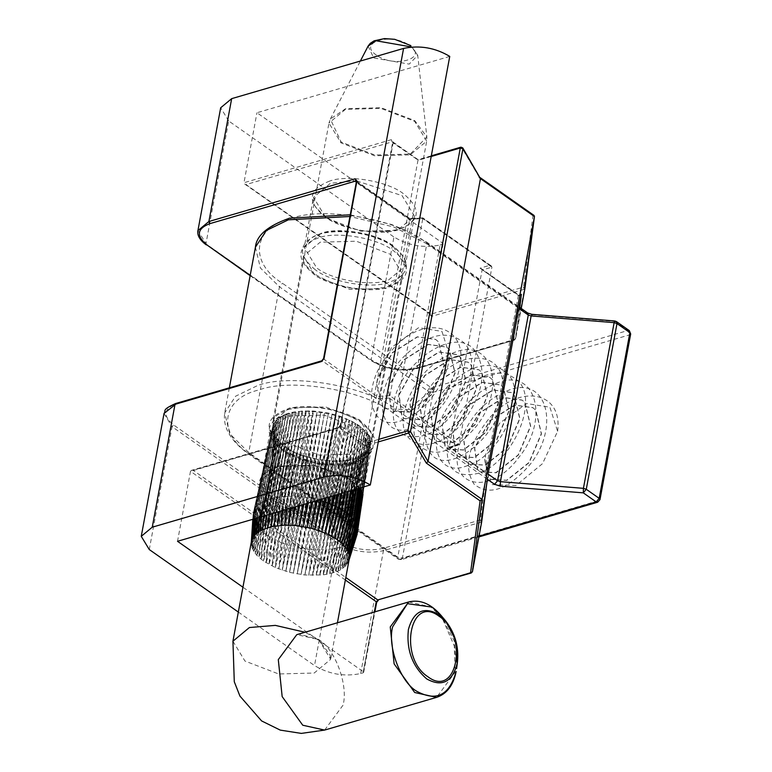 <?xml version="1.0" encoding="UTF-8"?>
<svg xmlns="http://www.w3.org/2000/svg" width="772" height="772" viewBox="0 0 772 772"><rect width="100%" height="100%" fill="white"/><g stroke="black" fill="none" stroke-linecap="round" stroke-linejoin="round"><path stroke-width="0.58" stroke-dasharray="3.86 2.9" d="M484.662 460.218L488.473 477.221L490.838 479.364L506.895 480.387L529.187 462.64L541.51 433.816L535.855 410.241L533.027 407.78L514.731 405.175L489.738 421.029L474.712 447.963L477.675 469.637L480.039 471.779L496.097 472.811L518.388 455.055L530.711 426.231L525.047 402.656L522.229 400.195L503.933 397.59L478.939 413.445L463.914 440.378L466.877 462.061L469.231 464.194L485.298 465.226L507.59 447.48L519.913 418.646L514.248 395.071L511.431 392.61L493.134 390.005L468.131 405.869L453.116 432.793L456.078 454.476L458.433 456.609L474.49 457.642L496.792 439.895L509.115 411.061L503.45 387.496L500.632 385.035L482.336 382.43L457.333 398.284L442.317 425.218L445.28 446.892L447.635 449.034L463.692 450.066L485.993 432.31L498.316 403.486L492.652 379.911L489.834 377.45L471.538 374.845L446.534 390.7L431.519 417.633L434.472 439.307L436.836 441.449L452.894 442.481L475.195 424.725L487.518 395.901L481.853 372.326L479.036 369.865L460.73 367.26L435.736 383.115L420.711 410.048L423.674 431.731L426.038 433.864L442.095 434.897L464.397 417.15L476.72 388.316L471.055 364.741L468.228 362.28L449.931 359.684L424.938 375.539L409.913 402.473L412.875 424.146L415.24 426.289L431.297 427.312L453.598 409.565L465.912 380.741L460.257 357.166L457.429 354.705L439.133 352.1L414.139 367.954L399.114 394.888L402.077 416.562L404.441 418.704L420.499 419.736L442.79 401.98L455.113 373.156L449.458 349.581L446.631 347.12L428.335 344.515L403.341 360.37L388.316 387.303L391.279 408.986L393.643 411.119L409.7 412.151L431.992 394.405L444.315 365.571L438.66 341.996L435.833 339.535L417.536 336.93L392.543 352.785L377.518 379.718L376.697 384.128L377.305 379.573L392.321 352.64L417.324 336.785L435.62 339.39L438.438 341.851L444.103 365.417L431.78 394.251L409.478 411.997L393.421 410.965L391.066 408.832L388.104 387.148L403.119 360.215L428.122 344.36L446.419 346.966L449.236 349.427L454.901 373.001L442.578 401.836L420.286 419.582L404.219 418.549L401.865 416.417L398.902 394.733L413.927 367.8L438.921 351.945L457.217 354.551L460.035 357.011L465.699 380.586L453.376 409.411L431.085 427.167L415.027 426.134L412.663 423.992L409.7 402.318L424.725 375.385L449.719 359.53L468.015 362.136L470.843 364.596L476.498 388.171L464.175 416.996L441.883 434.742L425.826 433.719L423.461 431.577L420.499 409.903L435.524 382.97L460.517 367.115L478.814 369.711L481.641 372.172L487.296 395.747L474.973 424.581L452.682 442.327L436.624 441.294L434.26 439.162L431.297 417.478L446.322 390.545L471.316 374.69L489.612 377.296L492.44 379.756L498.094 403.331L485.771 432.156L463.48 449.912L447.422 448.879L445.058 446.737L442.095 425.063L457.12 398.13L482.114 382.275L500.41 384.881L503.238 387.341L508.902 410.916L496.579 439.741L474.278 457.497L458.221 456.464L455.856 454.322L452.894 432.648L467.919 405.715L492.912 389.86L511.218 392.465L514.036 394.926L519.701 418.492L507.378 447.326L485.077 465.072L469.019 464.04L466.655 461.907L463.702 440.223L478.717 413.3L503.72 397.435L522.017 400.041L524.835 402.502L530.499 426.076L518.176 454.911L495.875 472.657L479.817 471.624L477.463 469.492L474.5 447.808L489.516 420.875L514.519 405.02L532.815 407.626L535.633 410.086L541.297 433.661L528.974 462.486L506.673 480.242L490.616 479.209L488.261 477.067L485.298 455.393L499.513 423.268L526.61 403.534L549.905 407.211L557.606 431.307L542.552 463.625L515.966 485.472L491.59 484.575L484.662 460.218L485.298 455.393M376.697 384.128L383.452 408.639L407.838 409.71L434.501 387.882L449.613 355.487L441.922 331.391L418.627 327.704L391.539 347.41L377.305 379.573M557.606 431.307C563.135 390.825 518.745 383.279 489.245 418.327C468.228 444.904 463.152 466.819 474.008 484.083C489.052 496.319 507.542 490.027 529.467 465.198C559.43 429.174 548.438 377.633 511.469 389.185C485.067 398.69 467.504 418.009 458.78 447.142C447.943 487.711 490.799 495.962 518.659 457.613C548.631 421.599 537.64 370.058 500.671 381.6C474.269 391.105 456.706 410.424 447.982 439.558C444.141 467.263 453.994 478.572 477.54 473.487C510.987 464.454 540.207 401.16 517.703 380.48C500.854 366.98 480.57 372.007 456.85 395.582C424.185 429.705 432.474 479.344 466.742 465.902C500.188 456.87 529.409 393.585 506.905 372.895C490.056 359.395 469.772 364.423 446.052 387.998C425.034 414.574 419.958 436.489 430.815 453.753C447.364 476.449 498.886 437.927 503.228 396.567C505.274 367.597 493.626 355.023 468.276 358.855C432.127 365.986 400.205 427.379 420.007 446.168C435.061 458.414 453.54 452.112 475.465 427.283C505.438 391.269 494.437 339.728 457.478 351.27C431.075 360.775 413.512 380.094 404.789 409.228C393.952 449.796 436.798 458.057 464.667 419.698C483.88 391.858 487.161 368.678 474.5 350.15C455.258 325.562 401.035 362.184 393.99 401.643C390.14 429.357 399.993 440.667 423.538 435.572C456.995 426.54 486.215 363.255 463.702 342.575C446.853 329.065 426.569 334.102 402.849 357.668C370.184 391.79 378.473 441.43 412.74 427.987C437.348 417.227 453.106 396.644 460.035 366.246C468.17 323.786 422.612 313.625 392.051 350.083C359.385 384.205 367.675 433.845 401.942 420.412C423.838 413.869 447.818 381.937 449.613 355.487M614.802 320.988L627.964 330.493L431.48 387.901L282.455 283.266C248.275 262.441 252.994 226.804 291.034 218.476C323.478 206.211 397.088 218.958 424.899 241.646L526.35 312.872L532.062 314.754L616.442 321.577M363.004 494.321L370.56 442.665L357.06 534.427L348.191 562.363L356.268 536.308L347.197 564.052L355.168 538.103L354.213 539.29L345.924 565.664L353.759 539.802L352.601 540.921L344.36 567.179L352.042 541.404L350.681 542.446L342.527 568.588L350.044 542.89L348.49 543.855L340.433 569.89L347.767 544.26L346.039 545.128L338.088 571.068L345.238 545.495L343.328 546.267L335.521 572.12L342.45 546.586L340.384 547.271L332.722 573.036L339.439 547.541L337.229 548.12L329.731 573.808L336.225 548.342L333.871 548.815L326.566 574.436L332.809 548.988L330.339 549.346L323.227 574.918L329.229 549.481L326.652 549.722L319.753 575.246L325.504 549.809L322.841 549.934L316.163 575.42L321.654 549.963L318.913 549.982L312.467 575.439L317.697 549.963L314.908 549.867L308.703 575.304L313.673 549.789L310.846 549.577L304.882 575.015L309.591 549.461L306.745 549.133L301.041 574.571L305.49 548.96L302.634 548.525L297.191 573.982L301.379 548.313L298.542 547.763L293.36 573.239L297.297 547.502L294.489 546.846L289.568 572.361L293.273 546.537L290.513 545.785L285.843 571.348L289.317 545.437L286.615 544.588L282.214 570.199L285.457 544.192L282.841 543.247L278.692 568.935L281.722 542.822L279.203 541.79L275.305 567.555L278.132 541.326L275.729 540.217L272.072 566.059L274.707 539.724L272.439 538.547L269.013 564.477L271.474 538.016L269.351 536.772L266.147 562.798L268.444 536.212L287.223 448.455L278.055 441.092L273.192 433.372L272.564 427.456L273.674 423.867L275.865 420.682L281.49 416.349L289.22 413.223L301.948 411.051L313.278 410.993L328.341 413.01L339.757 416.127L352.717 421.753L360.688 426.984L350.343 490.799M252.82 519.295L253.177 513.805L272.564 427.456L328.968 123.037L340.992 142.859L374.69 155.79L410.231 154.844L426.704 141.151L414.67 121.329L380.972 108.398L345.441 109.354L328.968 123.037L330.348 119.052L345.644 108.669L381.107 107.723L414.728 120.625L426.848 136.934L410.299 154.062L374.835 155.008L341.214 142.106L330.348 119.052L360.37 61.046M368.833 444.19L370.454 444.547L368.833 444.19C355.95 481.352 349.427 519.537 349.282 558.754L348.191 562.363L345.924 565.664L340.433 569.89L335.521 572.12L323.227 574.918L304.882 575.015L289.568 572.361L275.305 567.555L263.484 561.051L256.941 555.444L253.892 551.526L251.99 547.58L251.276 543.7L253.1 514.413L272.545 427.601L274.185 427.813L272.564 427.456L272.931 425.768L253.477 512.444L253.052 519.228M268.444 536.212L266.475 534.919L263.484 561.051L265.655 534.33L263.85 532.989L261.061 559.227L263.098 532.381L261.476 530.991L258.871 557.355L260.811 530.383L259.373 528.955L256.941 555.444L258.794 528.328L257.558 526.88L255.281 553.495L257.066 526.243L256.034 524.786L253.892 551.526L255.628 524.14L254.818 522.683L252.791 549.548L254.509 522.036L253.911 520.579L251.99 547.58L253.689 519.932L253.312 518.485L251.479 545.621L253.042 516.429L251.46 541.23M251.334 541.905L251.373 541.809C265.317 504.984 272.921 466.983 274.185 427.813M271.474 538.016L290.079 450.134L287.425 448.58L269.351 536.772M274.707 539.724L293.138 451.726L290.301 450.25L272.439 538.547M278.132 541.326L296.361 453.212L293.37 451.832L275.729 540.217M281.722 542.822L299.739 454.602L296.602 453.318L279.203 541.79M285.457 544.192L303.261 455.876L299.999 454.698L282.841 543.247M289.317 545.437L306.889 457.024L303.521 455.962L286.615 544.588M293.273 546.537L310.605 458.047L307.159 457.101L290.513 545.785M297.297 547.502L314.397 458.935L310.884 458.114L294.489 546.846M301.379 548.313L318.228 459.678L314.677 458.993L298.542 547.763M305.49 548.96L322.078 460.266L318.508 459.726L302.634 548.525M309.591 549.461L325.919 460.72L322.358 460.305L306.745 549.133M313.673 549.789L329.74 461.009L326.209 460.749L310.846 549.577M317.697 549.963L333.514 461.154L330.02 461.029L314.908 549.867M321.654 549.963L337.21 461.145L333.793 461.164L318.913 549.982M325.504 549.809L340.809 460.971L337.48 461.135L322.841 549.934M329.229 549.481L344.283 460.652L341.07 460.952L326.652 549.722M332.809 548.988L347.622 460.17L344.534 460.614L330.339 549.346M336.225 548.342L350.806 459.552L347.863 460.131L333.871 548.815M339.439 547.541L353.798 458.78L351.028 459.494L337.229 548.12M342.45 546.586L356.596 457.873L354.01 458.722L340.384 547.271M345.238 545.495L359.183 456.831L356.799 457.796L343.328 546.267M347.767 544.26L361.528 455.654L359.366 456.744L346.039 545.128M350.044 542.89L363.631 454.361L361.692 455.557L348.49 543.855M352.042 541.404L365.474 452.952L363.776 454.264L350.681 542.446M353.759 539.802L367.047 451.437L365.6 452.846L352.601 540.921M355.168 538.103L368.34 449.835L367.154 451.321L354.213 539.29M356.268 536.308L369.344 448.146L368.427 449.709L355.535 537.563M357.243 533.838L370.087 446.245L368.447 445.965C355.612 482.905 349.089 521.11 348.886 560.588L349.069 560.018M368.447 445.965L370.049 446.38L356.548 535.739M370.454 444.547L426.704 141.151L426.848 136.934L417.729 55.294L411.621 46.986M362.695 493.385L370.367 440.735L362.927 494.07M362.116 492.015L369.875 438.785L370.338 440.59L362.531 492.97M361.267 490.394L369.074 436.807L369.827 438.641L361.865 491.494M360.128 488.628L367.993 434.839L369.006 436.662L360.92 489.815M358.459 488.425L366.613 432.87L367.897 434.694L359.675 488.068M356.375 489.033L364.963 430.921L366.497 432.725L357.783 488.628M353.991 489.738L363.043 429L364.828 430.776L355.593 489.265M351.318 490.519L360.862 427.128L362.888 428.856L353.103 489.988M348.375 491.378L358.44 425.304L357.118 425.594C345.673 465.043 339.024 503.016 337.171 539.522M357.118 425.594L358.256 425.169L347.313 491.687M345.171 492.314L355.796 423.548L354.551 423.905C343.424 463.557 336.737 501.511 334.508 537.766M354.551 423.905L355.593 423.423L344.032 492.642M341.735 493.318L352.939 421.869L351.781 422.284C340.992 462.138 334.276 500.073 331.642 536.096M351.781 422.284L352.717 421.753L340.529 493.665M338.078 494.379L349.88 420.286L348.828 420.75C338.397 460.787 331.651 498.712 328.582 534.504M348.828 420.75L349.648 420.171L336.814 494.756M334.218 495.508L346.657 418.791L345.702 419.312C335.656 459.523 328.872 497.429 325.35 533.018M345.702 419.312L346.406 418.685L332.925 495.885M330.194 496.686L343.27 417.401L342.421 417.97C332.78 458.356 325.958 496.242 321.963 531.638M342.421 417.97L328.862 497.072M326.016 497.911L339.757 416.127L339.024 416.745C329.798 457.275 322.937 495.151 318.44 530.364M339.024 416.745L324.674 498.297M321.712 499.166L336.129 414.979L335.511 415.645C326.72 456.31 319.82 494.167 314.812 529.225M317.292 500.459L317.446 499.745L318.633 500.063M335.511 415.645L320.206 500.497M317.446 499.745L331.912 414.66C323.555 455.451 316.617 493.298 311.087 528.202M312.785 501.771L313.413 498.789L316.221 499.436L315.97 500.845M331.912 414.66L316.221 499.436M313.413 498.789L328.245 413.811L311.772 502.07M308.298 503.083L309.331 497.979L312.178 498.529L311.55 502.128M328.245 413.811L312.178 498.529M309.331 497.979L324.549 413.097L307.893 503.199M303.869 504.377L305.229 497.322L308.086 497.757L307.159 503.412M324.549 413.097L308.086 497.757M305.229 497.322L320.824 412.528C313.837 453.569 306.764 491.397 299.613 526.002M299.497 505.66L301.119 496.83L303.975 497.158L302.817 504.685M320.824 412.528L303.975 497.158M301.119 496.83L317.099 412.094C310.576 453.203 303.464 491.021 295.772 525.558M295.222 506.905L297.046 496.493L299.874 496.705L298.542 505.93M317.099 412.094L299.874 496.705M297.046 496.493L313.413 411.814C307.333 452.952 300.183 490.77 291.951 525.269M291.054 508.121L293.013 496.319L295.811 496.425L294.354 507.156M313.413 411.814L312.988 410.974L295.811 496.425M293.013 496.319L309.775 411.688C304.139 452.836 296.95 490.654 288.188 525.134M287.03 509.298L289.066 496.319L291.797 496.309L290.272 508.352M309.775 411.688L309.225 410.849L291.797 496.309M289.066 496.319L305.808 410.868L306.204 411.708C301.012 452.855 293.775 490.674 284.492 525.153M283.15 510.437L285.215 496.483L287.879 496.348L286.306 509.51M306.204 411.708L305.538 410.868L287.879 496.348M285.215 496.483L302.209 411.032L302.73 411.872C297.963 453 290.687 490.818 280.902 525.327M279.435 511.518L281.481 496.801L284.057 496.56L282.494 510.62M302.73 411.872L301.948 411.051L284.057 496.56M281.481 496.801L298.735 411.36L299.372 412.19C295.02 453.28 287.705 491.098 277.428 525.655M275.903 512.55L277.901 497.293L280.371 496.936L278.837 511.691M299.372 412.19L298.474 411.389L280.371 496.936M277.901 497.293L295.396 411.833L296.149 412.653C292.192 453.685 284.839 491.513 274.089 526.137M272.584 513.525L274.494 497.94L276.849 497.477L275.363 512.704M296.149 412.653L295.155 411.872L276.849 497.477M274.494 497.94L292.212 412.46L293.08 413.261C289.5 454.225 282.118 492.053 270.924 526.765M269.467 514.432L271.271 498.741L273.491 498.172L272.082 513.669M293.08 413.261L291.99 412.509L273.491 498.172M271.271 498.741L289.22 413.223L290.195 414.014C286.962 454.882 279.541 492.719 267.932 527.537M266.581 515.271L268.26 499.696L270.335 499.021L269.003 514.567M290.195 414.014L289.008 413.29L270.335 499.021M268.26 499.696L286.422 414.13L287.493 414.902C284.598 455.654 277.148 493.511 265.143 528.453M263.947 516.043L265.481 500.796L267.392 500.015L266.157 515.397M287.493 414.902L286.219 414.207L267.392 500.015M265.481 500.796L283.835 415.182L285.003 415.915C282.417 456.541 274.938 494.408 262.567 529.505M261.563 516.738L262.943 502.032L264.68 501.153L263.551 516.159M285.003 415.915L283.652 415.259L264.68 501.153M262.943 502.032L281.49 416.349L282.745 417.054C280.429 457.545 272.931 495.421 260.222 530.682M259.44 517.356L260.675 503.392L262.219 502.437L261.187 516.844M282.745 417.054L281.326 416.446L262.219 502.437M260.675 503.392L279.387 417.642L280.718 418.308C278.653 458.645 271.126 496.531 258.128 531.976M257.597 517.896L258.668 504.888L260.029 503.836L259.102 517.462M280.718 418.308L279.242 417.748L260.029 503.836M258.668 504.888L277.544 419.051L278.943 419.669C277.1 459.842 269.553 497.747 256.294 533.384M256.043 518.35L256.96 506.48L258.118 505.361L257.288 517.993M278.943 419.669L277.418 419.157L258.118 505.361M256.96 506.48L275.971 420.566L277.438 421.136C275.778 461.125 268.212 499.05 254.731 534.909M254.779 518.726L255.551 508.188L256.497 506.992L255.764 518.437M277.438 421.136L275.865 420.682L256.497 506.992M255.551 508.188L274.678 422.168L276.202 422.689C274.697 462.496 267.112 500.43 253.457 536.511M253.814 519.006L254.442 509.983L255.175 508.729L254.548 518.794M276.202 422.689L274.591 422.294L255.175 508.729M254.442 509.983L273.674 423.867L275.237 424.33C273.848 463.924 266.263 501.887 252.463 538.209M253.158 519.199L254.171 510.543L253.641 519.054M275.237 424.33L273.616 423.992L254.171 510.543M253.65 511.855L272.97 425.633L274.562 426.038C273.259 465.429 265.664 503.412 251.768 539.975M253.177 513.805L253.477 512.444L253.177 513.805M253.042 516.429L272.458 429.483L274.089 429.637L272.448 429.348L253.1 514.413L252.791 519.305L253.052 514.943M253.197 517.858L272.651 431.268L274.292 431.5C273.018 470.216 265.414 508.256 251.479 545.621M274.292 431.5L272.67 431.413L253.312 518.485M253.689 519.932L273.143 433.227L274.784 433.382C273.452 471.875 265.848 509.935 251.99 547.58M274.784 433.382L273.192 433.372L253.911 520.579M254.509 522.036L273.944 435.196L275.556 435.292C274.137 473.545 266.543 511.624 252.791 549.548M275.556 435.292L274.012 435.34L254.818 522.683M255.628 524.14L275.025 437.174L276.627 437.203C275.064 475.214 267.488 513.322 253.892 551.526M276.627 437.203L275.122 437.319L256.034 524.786M257.066 526.243L276.405 439.143L277.959 439.104C276.241 476.884 268.675 515.021 255.281 553.495M277.959 439.104L276.521 439.287L257.558 526.88M258.794 528.328L278.055 441.092L279.57 440.986C277.65 478.543 270.103 516.69 256.941 555.444M279.57 440.986L278.19 441.227L259.373 528.955M260.811 530.383L279.975 443.003L281.433 442.838C279.29 480.165 271.763 518.34 258.871 557.355M281.433 442.838L280.13 443.147L261.476 530.991M263.098 532.381L282.156 444.884L283.546 444.653C281.143 481.747 273.645 519.942 261.061 559.227M283.546 444.653L282.33 445.019L263.85 532.989M265.655 534.33L284.578 446.698L285.901 446.409C283.199 483.291 275.729 521.505 263.484 561.051M285.901 446.409L284.762 446.834L266.475 534.919M359.472 427.35L360.862 427.128L359.472 427.35C347.728 466.577 341.108 504.579 339.593 541.336M361.585 429.164L363.043 429L361.585 429.164C349.581 468.17 342.98 506.181 341.784 543.208M363.448 431.017L364.963 430.921L363.448 431.017C351.221 469.791 344.64 507.831 343.714 545.128M365.06 432.899L366.613 432.87L365.06 432.899C352.63 471.451 346.068 509.501 345.373 547.078M366.391 434.8L367.993 434.839L366.391 434.8C353.808 473.111 347.265 511.199 346.763 549.046M367.453 436.711L369.074 436.807L367.453 436.711C354.734 474.79 348.201 512.888 347.863 551.025M368.234 438.621L369.875 438.785L368.234 438.621C355.419 476.459 348.896 514.586 348.664 552.993M368.726 440.513L370.367 440.735L368.726 440.513C355.853 478.119 349.33 516.265 349.176 554.943M368.929 442.375L370.56 442.665L368.929 442.375C356.027 479.75 349.513 517.916 349.378 556.873M367.781 447.673L369.402 448.011L367.781 447.673C355.023 484.401 348.49 522.634 348.191 562.363M366.816 449.314L368.427 449.709L366.816 449.314C354.174 485.839 347.641 524.091 347.197 564.052M365.581 450.867L367.154 451.321L365.581 450.867C353.093 487.209 346.541 525.471 345.924 565.664M364.075 452.334L365.6 452.846L364.075 452.334C351.771 488.493 345.2 526.774 344.36 567.179M362.3 453.695L363.776 454.264L362.3 453.695C350.218 489.689 343.617 527.99 342.527 568.588M360.273 454.959L361.692 455.557L360.273 454.959C348.442 490.789 341.822 529.1 340.433 569.89M358.015 456.088L359.366 456.744L358.015 456.088C346.454 491.783 339.815 530.113 338.088 571.068M355.525 457.111L356.799 457.796L355.525 457.111C344.273 492.681 337.605 531.011 335.521 572.12M352.823 457.989L354.01 458.722L352.823 457.989C341.909 493.453 335.202 531.802 332.722 573.036M349.938 458.742L351.028 459.494L349.938 458.742C339.371 494.109 332.635 532.468 329.731 573.808M346.869 459.35L347.863 460.131L346.869 459.35C336.679 494.64 329.914 533.008 326.566 574.436M343.646 459.813L344.534 460.614L343.646 459.813C333.851 495.055 327.048 533.423 323.227 574.918M340.288 460.131L341.07 460.952L340.288 460.131C330.908 495.325 324.066 533.703 319.753 575.246M336.814 460.295L337.48 461.135L336.814 460.295C327.859 495.479 320.978 533.848 316.163 575.42M333.243 460.315L333.793 461.164L333.243 460.315C324.732 495.499 317.803 533.867 312.467 575.439M329.605 460.189L330.02 461.029L329.605 460.189C321.538 495.383 314.571 533.751 308.703 575.304M325.909 459.909L326.209 460.749L325.909 459.909C318.296 495.132 311.29 533.5 304.882 575.015M322.194 459.485L322.358 460.305L322.194 459.485C315.034 494.756 307.989 533.124 301.041 574.571M318.469 458.906L297.191 573.982M314.773 458.192L293.36 573.239M311.106 457.342L310.605 458.047L311.106 457.342C305.316 492.883 298.127 531.223 289.568 572.361M307.507 456.368L306.889 457.024L307.507 456.368C302.151 492.025 294.933 530.354 285.843 571.348M303.994 455.258L303.261 455.876L303.994 455.258C299.073 491.05 291.816 529.37 282.214 570.199M300.597 454.032L299.739 454.602L300.597 454.032C296.091 489.979 288.786 528.28 278.692 568.935M297.317 452.691L296.361 453.212L297.317 452.691C293.215 488.811 285.881 527.093 275.305 567.555M294.19 451.253L293.138 451.726L294.19 451.253C290.475 487.547 283.102 525.809 272.072 566.059M291.237 449.719L290.079 450.134L291.237 449.719C287.879 486.196 280.477 524.449 269.013 564.477M288.467 448.098L287.223 448.455L288.467 448.098C285.447 484.777 278.007 523.011 266.147 562.798M274.089 429.637C272.844 468.585 265.24 506.606 251.276 543.7M272.931 425.768L274.562 426.038M409.507 218.669L409.72 219.209L409.507 218.669L409.72 219.209L422.786 218.621L491.909 267.141L482.085 270.017L449.246 447.152L459.07 444.286L389.957 395.756L376.89 396.354L323.979 359.202L356.809 182.057L409.72 219.209L376.147 398.661L389.213 398.072L389.957 395.756L422.786 218.621L422.573 218.071L409.507 218.669L356.809 182.057L356.953 180.947M440.098 244.985L442.549 244.27L429.579 314.262L431.509 316.404L524.323 289.288L515.059 339.284L417.324 367.839L440.098 244.985C423.915 248.352 408.523 245.689 393.942 236.994L371.168 359.848L205.941 243.846L228.705 120.992L393.942 236.994M228.705 120.992L220.686 107.771M431.191 156.504L417.951 160.373L365.532 443.224L378.772 439.355M238.336 612.071L314.513 665.561C329.094 674.245 344.486 676.909 360.669 673.541L363.12 672.827L374.333 612.003M449.748 56.404L256.951 112.741L442.703 243.151L429.724 313.152L430.689 314.223L246.017 184.566L392.147 141.865L418.067 160.065L461.617 147.336L479.267 177.386L480.252 177.666M376.244 601.716L363.12 672.827L363.274 671.708L242.939 587.222M345.364 580.023L190.491 471.296L177.521 541.297M431.316 155.819L418.106 159.679L392.716 141.807L340.288 425.121L338.474 427.408L191.572 470.331L190.491 471.296L337.856 428.238L340.838 424.668L393.266 141.816L391.336 139.674L243.981 182.732L256.951 112.741M521.216 295.406L518.35 295.483L480.039 268.183L489.863 265.317L491.204 265.848L491.909 267.141L459.07 444.286L457.999 445.251L446.679 448.185L448.175 448.117L449.246 447.152L485.52 472.618L486.186 475.919L480.348 519.952L382.623 548.506C367.25 551.7 352.63 549.172 338.773 540.911L173.536 424.909C162.651 415.79 163.587 408.716 176.354 403.688L322.484 360.987L376.147 398.661M422.786 218.621L422.573 218.071L422.786 218.621M360.669 673.541L383.433 550.687L481.168 522.133L481.718 521.66L480.348 519.952L481.168 522.133L471.904 572.129L377.74 599.921M487.557 477.636L486.186 475.919L446.679 448.185M521.447 294.779L519.546 295.927L518.35 295.483L518.929 295.087L481.381 268.714M378.29 441.922L365.117 445.772L365.532 443.224L340.693 425.787L393.112 142.936L392.147 141.865L392.842 141.942M191.572 470.331L193.068 470.264L345.827 577.514M519.768 307.43L515.609 338.812L513.708 339.95L519.546 295.927L480.039 268.183M393.112 142.936L393.266 141.816L393.112 142.936L418.067 160.065M479.267 177.386L534.002 215.407M533.047 215.147L523.512 287.097L524.873 288.805L524.323 289.288L523.512 287.097L430.689 314.223L431.509 316.404M429.724 313.152L429.579 314.262L429.724 313.152L246.017 184.566M357.002 458.52C338.821 465.391 297.577 458.25 281.992 445.54C263.368 429.936 264.97 417.835 286.808 409.237C304.979 402.366 346.232 409.498 361.817 422.216C380.442 437.82 378.84 449.922 357.002 458.52M289.49 407.896L272.748 421.811L284.974 441.96L319.241 455.113L355.371 454.148L372.114 440.223L359.887 420.074L325.63 406.931L289.49 407.896M255.416 247.194L260.396 267.981L279.464 286.837L428.499 391.472L397.783 557.181L248.748 452.546L229.689 433.69L224.7 412.904L235.595 396.21L257.636 385.527C291.189 372.837 367.347 386.019 396.113 409.488L426.82 243.778L393.662 226.978L349.899 216.498M518.813 308.366L426.82 243.778L426.269 241.79L424.899 241.646M487.344 479.219L393.122 413.068C365.32 390.381 291.7 377.633 259.267 389.899C221.226 398.227 216.507 433.864 250.678 454.689L399.713 559.324L479.036 536.144M393.122 413.068L396.113 409.488L488.107 474.085M386.087 288.438L349.948 289.403L315.69 276.251L303.464 256.101L320.206 242.186L356.336 241.221L390.603 254.364L402.83 274.514L386.087 288.438M318.575 237.815C296.738 246.413 295.136 258.514 313.76 274.118C329.345 286.827 370.599 293.968 388.77 287.097C410.607 278.499 412.209 266.398 393.585 250.794C378 238.075 336.756 230.944 318.575 237.815M250.678 454.689L249.308 454.544L248.748 452.546L279.464 286.837L282.455 283.266M629.334 330.638L627.964 330.493L629.595 334.865L598.879 500.574L402.405 557.982L433.111 392.272L629.595 334.865L630.685 333.948M599.979 499.658L597.644 502.234M399.713 559.324L398.333 559.179L397.783 557.181L402.405 557.982L401.17 559.642L399.713 559.324M527.72 313.017L526.35 312.872M433.111 392.272L428.499 391.472L431.48 387.901L433.111 392.272M442.723 619.25L454.274 645.952L455.046 672.402L436.585 697.367M376.466 55.13C356.818 42.238 391.684 32.048 409.517 45.471C429.174 58.363 394.299 68.554 376.466 55.13M368.109 46.098L373.696 57.958L409.218 64.105L417.729 55.294L410.897 45.616M324.626 730.08L343.086 705.116C348.471 684.938 335.019 648.856 318.633 639.515L305.017 632.258M232.932 641.223L244.956 661.044L278.653 673.975L314.194 673.03L330.657 659.336L318.633 639.515L296.757 634.671L299.575 634.13L318.633 639.515L329.991 654.917L330.628 659.539L337.432 622.782M408.706 601.957L430.593 606.802L439.297 614.83M456.599 668.6L454.254 640.992L441.063 615.419M392.803 245.612C377.942 233.491 338.59 226.678 321.258 233.231L304.236 247.378L316.665 267.865C331.526 279.985 370.878 286.798 388.21 280.246L405.232 266.099L392.803 245.612M315.169 269.65C296.834 254.287 298.407 242.369 319.907 233.906C337.808 227.142 378.425 234.167 393.768 246.683C412.103 262.046 410.53 273.963 389.03 282.427C371.129 289.201 330.512 282.166 315.169 269.65M354.319 463.094L317.601 464.078L282.774 450.713L270.345 430.236L287.367 416.089L324.086 415.104L358.912 428.47L371.342 448.947L354.319 463.094M286.547 413.898C265.047 422.371 263.474 434.279 281.809 449.642C297.152 462.158 337.769 469.193 355.67 462.428C377.17 453.955 378.743 442.047 360.408 426.684C345.065 414.159 304.448 407.133 286.547 413.898M361.518 505.399L345.866 515.281C327.975 522.046 287.358 515.021 272.014 502.495C253.679 487.142 255.252 475.224 276.752 466.751L314.658 465.738L350.604 479.537L359.713 488.058M278.103 466.085L261.081 480.232L273.51 500.71L308.327 514.075L345.055 513.091L362.068 498.944L349.648 478.466L314.822 465.101L278.103 466.085M329.702 181.053C308.202 189.516 306.629 201.434 324.973 216.797C340.307 229.313 380.924 236.338 398.825 229.573C420.325 221.11 421.898 209.193 403.563 193.83C388.219 181.314 347.603 174.279 329.702 181.053M356.838 180.986L402.067 195.615L414.496 216.102L397.474 230.249L360.756 231.224L325.929 217.868L313.509 197.381L330.522 183.234L355.738 180.909M518.35 295.483L485.52 472.618L488.377 472.541M206.896 244.917L197.921 230.625M250.205 275.315L371.448 360.852C385.73 369.479 400.822 372.085 416.716 368.669L415.983 368.514L417.324 367.839C401.141 371.207 385.759 368.543 371.168 359.848L372.133 360.92C385.99 369.17 400.61 371.708 415.983 368.514L514.442 340.114L515.609 338.831L521.235 308.462L515.609 338.831L513.708 339.95M376.099 602.826L379.081 599.255M149.276 549.548L172.05 426.694L337.277 542.706L314.513 665.561M164.031 413.483L172.05 426.694L173.536 424.909M338.773 540.911L337.277 542.706C351.868 551.391 367.25 554.055 383.433 550.687L382.623 548.506M365.117 445.772L339.197 427.572L193.068 470.264M489.863 265.317L422.573 218.071M389.213 398.072L456.503 445.309M176.354 403.688L175.62 403.524M324.124 358.083L322.484 360.987L321.75 360.823M356.432 181.005L409.749 218.428L422.786 217.82M471.711 572.631L472.454 571.656M460.894 147.172L461.617 147.336M337.856 428.238L340.693 425.787L340.838 424.668L340.693 425.787M338.474 427.408L339.197 427.572M515.609 338.812L515.059 339.284M391.336 139.674L392.147 141.865M443.099 243.807L430.004 314.146L430.689 314.223M272.748 421.811C274.475 420.277 269.119 417.642 288.265 409.556C313.422 404.238 337.422 408.369 360.273 421.956C376.041 435.186 370.994 435.611 372.114 440.223L402.83 274.514C402.27 279.358 397.097 283.449 387.312 286.769C362.136 292.096 338.117 287.956 315.265 274.349C298.967 260.453 304.882 260.926 303.464 256.101L272.748 421.811M350.218 214.809L391.877 224.584L426.269 241.79L519.073 306.947M229.352 387.824L224.7 412.904C222.674 427.543 230.867 441.42 249.308 454.544L398.333 559.179L401.17 559.642L478.891 536.936M370.444 444.633L368.553 457.487M272.728 426.53L253.322 513.033M393.073 246.615C371.708 230.288 323.536 226.592 309.649 239.31L304.236 247.378L313.509 197.381C315.42 202.872 307.613 200.826 325.784 216.961C348.693 230.635 372.789 234.794 398.091 229.409C408.166 226.109 413.638 221.67 414.496 216.102L405.232 266.099C406.487 260.174 402.444 253.679 393.073 246.615M359.549 488.908L349.755 479.344L337.403 472.599L316.655 466.317L292.472 464.522L277.486 466.915C267.411 470.216 261.94 474.655 261.081 480.232L270.345 430.236C272.265 435.726 264.458 433.671 282.629 449.806C305.538 463.49 329.634 467.639 354.937 462.264C365.011 458.964 370.473 454.525 371.342 448.947L362.242 496.464M448.175 448.117L457.999 445.251M491.204 265.848L422.805 217.829M363.67 672.373L374.893 611.839M250.138 275.681L371.448 360.852M521.447 294.257L518.929 295.087M416.716 368.669L514.442 340.114M430.004 314.146L244.685 184.035M359.984 489.602L360.736 491.002M361.074 491.716L361.614 493.154M361.836 493.906L362.155 495.508"/><path stroke-width="1.16" d="M479.036 536.144L596.187 501.916L583.294 492.854L583.42 488.338L614.136 322.638L615.062 321.432M251.373 541.809L252.463 538.209L254.731 534.909L260.222 530.682L270.924 526.765L284.492 525.153L295.772 525.558L311.087 528.202L325.35 533.018L337.171 539.522L345.065 511.952L346.869 513.303L339.593 541.336L347.612 513.901L349.233 515.291L341.784 543.208L349.909 515.908L351.337 517.327L343.714 545.128L351.926 517.954L353.161 519.402L345.373 547.078L353.653 520.038L354.686 521.496L346.763 549.046L355.091 522.142L355.902 523.609L347.863 551.025L356.21 524.246L356.809 525.713L348.664 552.993L357.021 526.35L357.397 527.797L349.176 554.943L357.513 528.434L357.668 529.862L349.378 556.873L357.687 530.48L349.282 558.754L357.243 533.838L348.886 560.588M349.069 560.018L357.06 534.427M318.633 500.063L320.206 500.497L314.812 529.225L321.403 500.854L324.095 501.703L318.44 530.364L325.263 502.099L327.878 503.035L321.963 531.638L328.997 503.469L331.506 504.492L325.35 533.018L332.587 504.965L334.99 506.065L328.582 534.504L336.013 506.567L338.281 507.744L331.642 536.096L339.246 508.275L341.369 509.51L334.508 537.766L342.266 510.07L344.235 511.373L337.171 539.522L341.784 543.208L346.763 549.046L349.176 554.943L349.282 558.754L337.432 622.782M357.532 532.487L357.619 531.879M357.687 530.48L363.004 494.321M362.927 494.07L357.668 529.862M357.513 528.434L362.695 493.385M362.531 492.97L357.397 527.797M357.021 526.35L362.116 492.015M361.865 491.494L356.809 525.713M356.21 524.246L361.267 490.394M360.92 489.815L355.902 523.609M355.091 522.142L360.128 488.628M359.675 488.068L354.686 521.496M353.653 520.038L358.459 488.425M357.783 488.628L353.161 519.402M351.926 517.954L356.375 489.033M355.593 489.265L351.337 517.327M349.909 515.908L353.991 489.738M353.103 489.988L349.233 515.291M347.612 513.901L351.318 490.519M350.343 490.799L346.869 513.303M345.065 511.952L348.375 491.378M347.313 491.687L344.235 511.373M342.266 510.07L345.171 492.314M344.032 492.642L341.369 509.51M339.246 508.275L341.735 493.318M340.529 493.665L338.281 507.744M336.013 506.567L338.078 494.379M336.814 494.756L334.99 506.065M332.587 504.965L334.218 495.508M332.925 495.885L331.506 504.492M328.997 503.469L330.194 496.686M328.862 497.072L327.878 503.035M325.263 502.099L326.016 497.911M324.674 498.297L324.095 501.703M321.403 500.854L321.712 499.166M315.97 500.845L311.087 528.202L317.446 499.745M320.37 499.561L320.206 500.497M311.55 502.128L307.304 527.324L312.785 501.771M307.159 503.412L303.464 526.591L308.298 503.083M302.817 504.685L299.613 526.002L303.869 504.377M298.542 505.93L295.772 525.558L299.497 505.66M294.354 507.156L291.951 525.269L295.222 506.905M290.272 508.352L288.188 525.134L291.054 508.121M286.306 509.51L284.492 525.153L287.03 509.298M282.494 510.62L280.902 525.327L283.15 510.437M278.837 511.691L277.428 525.655L279.435 511.518M275.363 512.704L274.089 526.137L275.903 512.55M272.082 513.669L270.924 526.765L272.584 513.525M269.003 514.567L267.932 527.537L269.467 514.432M266.157 515.397L265.143 528.453L266.581 515.271M263.551 516.159L262.567 529.505L263.947 516.043M261.187 516.844L260.222 530.682L261.563 516.738M259.102 517.462L258.128 531.976L259.44 517.356M257.288 517.993L256.294 533.384L257.597 517.896M255.764 518.437L254.731 534.909L256.043 518.35M254.548 518.794L253.457 536.511L254.779 518.726M253.641 519.054L252.463 538.209L253.814 519.006M253.052 519.228L251.768 539.975L253.158 519.199M251.334 541.905L252.82 519.295M307.893 503.199L303.464 526.591M311.772 502.07L307.304 527.324M356.413 181.391L355.844 180.995L209.714 223.687L208.894 221.506L197.921 230.625L220.686 107.771L231.668 98.652L208.894 221.506L355.033 178.805L356.953 180.947L324.124 358.083L321.142 361.653L175.012 404.354L152.238 527.208L141.257 536.337L149.276 549.548L238.336 612.071M479.267 177.386L480.454 178.621L428.035 461.463L482.037 499.378L472.454 571.656L470.553 572.805L480.097 500.854L482.037 499.378L534.456 216.527L480.454 178.621L462.92 148.745L410.492 431.596L428.035 461.463L426.318 463.094L408.668 433.044L410.492 431.596L407.857 430.853L460.276 148.012L431.191 156.504M324.153 476.971L403.582 48.414C419.775 45.056 435.157 47.719 449.748 56.404L370.319 484.961C355.728 476.276 340.346 473.612 324.153 476.971L152.238 527.208M403.582 48.414L231.668 98.652M370.319 484.961L177.521 541.297L242.939 587.222M345.827 577.514L377.74 599.921L470.553 572.805L472.454 571.656L481.738 521.525M470.553 572.805L471.287 572.969L472.454 571.676L481.718 521.679L487.576 477.511M462.92 148.745L460.276 148.012L461.617 147.336L462.92 148.745L462.785 147.925L480.454 178.621M480.087 177.56L534.002 215.407L534.465 216.469L524.323 289.288L524.873 288.825L521.235 308.462L524.873 288.825M524.892 288.68L534.465 216.469M349.899 216.498L288.352 219.817L266.311 230.5L255.416 247.194L229.352 387.824M488.107 474.085L497.564 480.724L494.582 484.295L500.295 486.177L500.42 481.66L583.42 488.338L586.276 489.284L599.178 498.336L629.884 332.626L616.992 323.574L586.276 489.284L583.294 492.854L500.295 486.177M494.582 484.295L487.344 479.219M532.062 314.754L531.136 315.951L528.28 315.015L527.72 313.017L531.802 314.31L614.802 320.988L616.442 321.577L616.992 323.574L614.136 322.638L531.136 315.951L500.42 481.66L497.564 480.724L528.28 315.015L518.813 308.366M597.644 502.234L599.979 499.658L599.178 498.336L596.187 501.916L597.644 502.234L478.891 536.936M616.442 321.577L629.334 330.638L630.685 333.948L599.979 499.658M436.585 697.367L414.709 692.513L394.125 663.881L390.256 626.912L408.706 601.957L296.757 634.671L278.296 659.626L282.166 696.595L302.749 725.226L324.626 730.08L436.585 697.367C446.843 693.922 453.367 685.295 456.146 671.495L456.155 671.457C449.439 695.379 436.248 701.951 416.6 691.172C400.533 682.014 387.351 646.646 392.62 626.854L407.433 603.675L432.175 607.13L441.063 615.419L445.569 620.804L455.702 640.432L457.159 663.823C452.006 682.197 441.883 687.244 426.791 678.964C412.46 666.583 406.323 650.12 408.378 629.576C413.541 611.212 423.664 606.165 438.747 614.435L445.569 620.804C454.949 632.886 458.935 646.492 457.507 661.643L456.599 668.6M439.094 616.249C409.922 593.89 398.091 657.696 427.881 676.735C457.063 699.094 468.884 635.288 439.094 616.249M411.621 46.986L375.974 40.762L368.109 46.098L370.28 43.309L374.169 40.81L384.456 38.6L394.714 39.314L410.897 45.616M305.017 632.258L275.353 625.388L249.395 627.539L232.932 641.223L251.46 541.23M439.297 614.83L442.723 619.25M355.738 180.909L356.838 180.986M378.772 439.355L407.857 430.853L408.668 433.044L378.29 441.922M481.718 521.66L481.168 522.133L487.557 477.636M521.206 295.425L488.377 472.56L521.428 294.306M519.768 307.43L521.216 295.406M176.354 403.688L164.031 413.483L141.257 536.337M480.097 500.854L426.318 463.094M359.713 488.058L361.518 505.399M374.333 612.003L376.244 601.716L345.364 580.023M209.714 223.687C196.947 228.715 196.011 235.788 206.896 244.917L250.205 275.315M322.484 360.987L321.142 361.653M323.979 359.202L324.124 358.083M356.809 182.057L356.953 180.947M355.033 178.805L355.844 180.995L356.432 181.005M471.287 572.969L377.74 599.921L376.099 602.826M206.896 244.917L250.138 275.681M255.416 247.194C256.439 235.499 267.836 225.82 289.577 218.158L350.218 214.809M629.334 330.638L630.685 333.948M527.72 313.017L519.073 306.947M368.109 46.098L360.37 61.046M351.202 553.206L348.857 560.684M232.932 641.223L234.283 681.744L239.918 696.064L261.612 720.932L280.255 730.109L301.312 733.4L324.626 730.08M408.706 601.957C420.074 599.197 430.853 603.685 441.063 615.419M164.031 413.483C166.569 410.376 160.817 410.202 175.62 403.524L321.75 360.823L323.574 358.536L356.529 181.063M374.893 611.839L376.649 602.372L378.463 600.085M197.921 230.625C197.063 235.383 199.823 240.121 206.211 244.84M431.316 155.819L460.894 147.172L462.785 147.925M359.549 488.908L359.984 489.602M360.736 491.002L361.074 491.716M361.614 493.154L361.836 493.906M362.155 495.508L362.242 496.464"/></g></svg>
